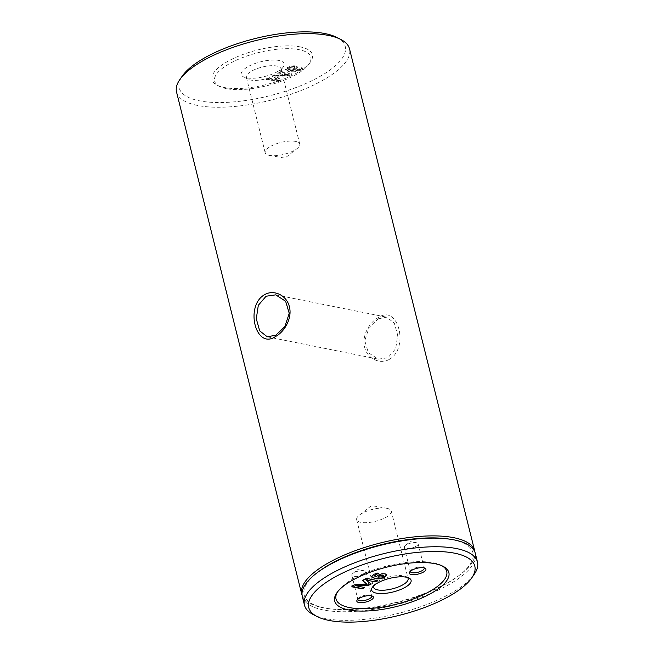 <?xml version="1.0" encoding="UTF-8"?>
<svg xmlns="http://www.w3.org/2000/svg" width="654" height="654" viewBox="0 0 654 654"><rect width="100%" height="100%" fill="white"/><g stroke="black" fill="none" stroke-linecap="round" stroke-linejoin="round"><path stroke-width="0.49" stroke-dasharray="3.27 2.45" d="M378.192 318.8L386.727 317.198L394.305 323.133L397.706 335.2L395.686 348.688L387.912 357.771L378.282 359.144L368.365 352.735L364.76 340.693L369.126 327.425L378.192 318.8M389.114 359.487C409.535 348.492 398.384 303.799 378.625 317.403C369.355 322.128 361.556 336.05 364.621 347.249C367.188 358.637 379.99 364.695 389.114 359.487L387.912 357.771M371.595 595.843A7.129 2.461 166 0 0 371.031 595.393A7.129 2.461 166 0 0 360.264 596.955A7.129 2.461 166 0 0 358.155 598.598A7.129 2.461 166 0 0 357.869 599.268M424.062 567.86A7.129 2.461 166 0 0 423.498 567.402A7.129 2.461 166 0 0 412.731 568.972A7.129 2.461 166 0 0 410.63 570.615A7.129 2.461 166 0 0 410.344 571.277M442.039 565.841A57.053 19.677 166 0 0 441.107 565.326A57.053 19.677 166 0 0 433.349 562.792A57.053 19.677 166 0 0 379.68 567.974A57.053 19.677 166 0 0 338.134 591.003A57.053 19.677 166 0 0 337.554 591.895M363.289 574.433A7.129 2.461 166 0 0 365.66 571.792A7.129 2.461 166 0 0 363.853 570.689A7.129 2.461 166 0 0 354.19 572.602A7.129 2.461 166 0 0 352.898 573.419A7.129 2.461 166 0 0 351.819 575.242A7.129 2.461 166 0 0 356.128 576.427A7.129 2.461 166 0 0 363.289 574.433M407.442 577.474A17.83 6.148 166 0 0 406.347 576.697A17.83 6.148 166 0 0 379.426 580.613A17.83 6.148 166 0 0 374.17 584.725A17.83 6.148 166 0 0 373.565 585.919M385.337 517.649A17.83 6.148 166 0 0 391.264 511.044A17.83 6.148 166 0 0 386.743 508.297A17.83 6.148 166 0 0 362.586 513.063A17.83 6.148 166 0 0 359.365 515.123A17.83 6.148 166 0 0 356.667 519.668A17.83 6.148 166 0 0 367.434 522.628A17.83 6.148 166 0 0 385.337 517.649M415.764 546.442A7.129 2.461 166 0 0 418.127 543.801A7.129 2.461 166 0 0 416.32 542.706A7.129 2.461 166 0 0 406.657 544.61A7.129 2.461 166 0 0 405.374 545.436A7.129 2.461 166 0 0 404.295 547.251A7.129 2.461 166 0 0 408.603 548.436A7.129 2.461 166 0 0 415.764 546.442M276.814 71.989A22.105 7.627 166 0 0 283.337 66.888A22.105 7.627 166 0 0 274.394 60.021A22.105 7.627 166 0 0 248.61 66.307A22.105 7.627 166 0 0 243.435 76.837A22.105 7.627 166 0 0 276.814 71.989M252.305 70.755A17.83 6.148 -14 0 1 270.208 65.768A17.83 6.148 -14 0 1 280.983 68.735A17.83 6.148 -14 0 1 280.321 71.229A17.83 6.148 -14 0 1 275.056 75.333A17.83 6.148 -14 0 1 248.136 79.248A17.83 6.148 -14 0 1 246.386 77.36A17.83 6.148 -14 0 1 252.305 70.755M300.268 46.908A51.699 17.83 166 0 0 234.287 58.059A51.699 17.83 166 0 0 217.153 85.192A51.699 17.83 166 0 0 224.183 87.489A51.699 17.83 166 0 0 272.816 82.788A51.699 17.83 166 0 0 310.47 61.926A51.699 17.83 166 0 0 300.268 46.908M226.243 88.601A49.565 17.094 -14 0 1 219.499 86.393A49.565 17.094 -14 0 1 235.931 60.389A49.565 17.094 -14 0 1 299.18 49.696A49.565 17.094 -14 0 1 308.958 64.092A49.565 17.094 -14 0 1 272.865 84.088A49.565 17.094 -14 0 1 226.243 88.601M271.091 146.095A17.83 6.148 -14 0 1 288.994 141.117A17.83 6.148 -14 0 1 299.769 144.076A17.83 6.148 -14 0 1 297.063 148.621A17.83 6.148 -14 0 1 293.842 150.673A17.83 6.148 -14 0 1 269.685 155.448A17.83 6.148 -14 0 1 265.164 152.701A17.83 6.148 -14 0 1 271.091 146.095M474.142 574.457A89.14 30.738 -14 0 1 409.224 610.427A89.14 30.738 -14 0 1 325.373 618.537A89.14 30.738 -14 0 1 313.25 614.572M336.826 37.425A85.576 29.512 -14 0 1 308.459 82.33A85.576 29.512 -14 0 1 199.257 100.781A85.576 29.512 -14 0 1 182.376 75.938M176.539 92.01A89.14 30.738 166 0 0 197.443 105.425A89.14 30.738 166 0 0 296.842 92.149A89.14 30.738 166 0 0 349.53 48.878M302.32 596.497A89.14 30.738 166 0 0 323.223 609.92A89.14 30.738 166 0 0 422.623 596.636A89.14 30.738 166 0 0 475.311 553.374M318.8 571.522A86.998 30.002 166 0 0 324.523 607.95A86.998 30.002 166 0 0 328.038 608.572A86.998 30.002 166 0 0 458.274 576.1A86.998 30.002 166 0 0 452.552 539.673A86.998 30.002 166 0 0 449.036 539.051M302.107 595.361A89.14 30.738 166 0 0 322.667 607.664A89.14 30.738 166 0 0 326.264 608.302A89.14 30.738 166 0 0 459.713 575.029A89.14 30.738 166 0 0 474.968 552.262M377.816 576.828L382.86 576.787M382.778 576.46L383.571 575.79M374.538 575.831L376.017 576.501L378.061 574.931C380.603 573.632 382.966 573.198 385.141 573.623L386.808 574.752M371.431 576.705L374.023 573.885L377.906 572.732L378.413 573.157M377.987 573.059L378.519 573.182M365.717 579.787L370.941 583.948M355.318 585.338L364.376 587.464M352.048 586.09L353.716 584.839L357.084 583.997L366.78 583.785M351.893 586.491L351.975 585.771L351.893 586.491M363.64 579.91L365.349 578.635L367.327 578.259L377.301 580.572M363.084 580.817L363.559 579.591M293.671 66.945L294.864 67.525L293.728 68.605L290.376 69.831L287.735 68.719L288.725 67.714L293.671 66.945L295.028 68.171L293.891 69.25L293.728 68.605M291.324 74.18L280.909 72.079L278.98 73.109L288.839 75.096L273.429 75.864L272.808 76.371L278.432 80.646L268.565 78.668L266.636 79.698L277.043 81.791L278.498 81.513L280.337 79.862L275.8 76.256L287.637 75.946L291.21 74.736L291.161 73.526L291.324 74.18M275.587 75.635L287.482 75.3L289.853 74.728L291.161 73.526L280.746 71.433L279.495 71.891L278.817 72.463L288.676 74.45L273.266 75.218L272.644 75.717L278.261 80.001L268.402 78.014L266.472 79.044L276.879 81.145L279.471 80.262L280.174 79.216L280.533 80.09L280.174 79.216L275.587 75.635L275.751 76.289M266.554 79.649L266.391 79.003L266.554 79.649M278.432 80.646L278.261 80.001L278.432 80.646M272.644 75.717L273.266 75.218L273.429 75.864L272.808 76.371L272.644 75.717L272.792 76.338M288.676 74.45L288.839 75.096L288.659 74.458M278.906 73.068L278.743 72.414L278.906 73.068M279.495 71.891L279.659 72.545M280.746 71.433L280.909 72.079M289.853 74.728L290.016 75.374M287.482 75.3L287.637 75.946M275.636 75.611L275.8 76.256M279.471 80.262L279.634 80.916M278.334 80.867L278.498 81.513M276.879 81.145L277.043 81.791M267.134 78.488L267.298 79.134M268.402 78.014L268.565 78.668M274.353 74.809L274.517 75.455M293.891 69.25L290.539 70.477L287.891 69.373L288.888 68.359L288.725 67.714M288.888 68.359L293.826 67.599M290.539 70.477L290.376 69.831M295.469 69.267L297.439 67.403L295.91 66.602C293.294 66.193 290.507 66.733 287.556 68.212L285.61 70.125L288.79 71.539C292.215 72.414 296.156 71.85 300.611 69.847C302.025 69.201 302.549 68.678 302.189 68.286L299.385 69.643C296.515 70.885 293.957 71.245 291.7 70.73L295.469 69.267L295.314 68.621L297.276 66.757L295.747 65.948L295.91 66.602M295.747 65.948C293.131 65.547 290.343 66.087 287.392 67.558L285.455 69.471L288.627 70.894C292.06 71.768 295.992 71.204 300.448 69.201C301.862 68.547 302.385 68.032 302.025 67.64L302.565 68.449L302.025 67.64L301.151 67.673L299.221 68.989C296.352 70.231 293.793 70.599 291.545 70.084L295.314 68.621M287.392 67.558L287.556 68.212M291.545 70.084L291.7 70.73M299.221 68.989L299.385 69.643M301.151 67.673L301.314 68.318M300.448 69.201L300.611 69.847M288.627 70.894L288.79 71.539M371.031 595.393L372.592 596.195M423.498 567.402L425.067 568.203M338.134 591.003L336.875 592.802M365.66 571.792L371.734 596.146M352.898 573.419L357.763 569.609L363.853 570.689M406.347 576.697L409.085 578.103M391.264 511.044L408.104 578.594M359.365 515.123L371.529 505.599L386.743 508.297M418.127 543.801L424.201 568.163M405.374 545.436L410.238 541.626L416.32 542.706M280.321 71.229L283.337 66.888M219.499 86.393L217.153 85.192M299.769 144.076L280.983 68.735M269.685 155.448L284.899 158.145L297.063 148.621M275.718 294.856L386.727 317.198M458.274 576.1L459.713 575.029M328.038 608.572L326.264 608.302M291.447 73.698L291.61 74.343M295.028 68.171L294.864 67.525M287.891 69.373L287.735 68.719M297.276 66.757L297.439 67.403M285.455 69.471L285.61 70.125M267.273 336.802L378.282 359.144M265.164 152.701L246.386 77.36M308.958 64.092L310.47 61.926M248.136 79.248L243.435 76.837M404.295 547.251L410.36 571.612M356.667 519.668L373.508 587.218M374.17 584.725L372.404 587.251M351.819 575.242L357.893 599.595M441.107 565.326L443.069 566.331M410.63 570.615L409.625 572.062M358.155 598.598L357.149 600.045"/><path stroke-width="0.98" d="M266.088 296.229L258.314 305.312L256.294 318.8L259.695 330.867L267.273 336.802L275.808 335.2L284.866 326.583L289.24 313.315L285.635 301.265L275.718 294.856L266.088 296.229M275.375 336.597C255.616 350.209 244.473 305.516 264.886 294.513C274.034 289.313 286.812 295.363 289.379 306.767C292.444 317.95 284.629 331.897 275.375 336.597L275.808 335.2M359.675 598.067A8.559 2.951 -14 0 1 372.592 596.195A8.559 2.951 -14 0 1 370.597 600.266A8.559 2.951 -14 0 1 360.616 602.702A8.559 2.951 -14 0 1 357.149 600.045A8.559 2.951 -14 0 1 359.675 598.067M357.869 599.268A7.129 2.461 166 0 0 357.893 599.595A7.129 2.461 166 0 0 362.202 600.781A7.129 2.461 166 0 0 369.363 598.786A7.129 2.461 166 0 0 371.734 596.146A7.129 2.461 166 0 0 371.595 595.843M412.151 570.084A8.559 2.951 -14 0 1 425.067 568.203A8.559 2.951 -14 0 1 423.064 572.283A8.559 2.951 -14 0 1 413.083 574.719A8.559 2.951 -14 0 1 409.625 572.062A8.559 2.951 -14 0 1 412.151 570.084M410.344 571.277A7.129 2.461 166 0 0 410.36 571.612A7.129 2.461 166 0 0 414.677 572.798A7.129 2.461 166 0 0 421.83 570.803A7.129 2.461 166 0 0 424.201 568.163A7.129 2.461 166 0 0 424.062 567.86M348.484 609.888A58.835 20.29 -14 0 1 336.875 592.802A58.835 20.29 -14 0 1 379.721 569.062A58.835 20.29 -14 0 1 435.065 563.715A58.835 20.29 -14 0 1 443.069 566.331A58.835 20.29 -14 0 1 423.563 597.2A58.835 20.29 -14 0 1 348.484 609.888M337.554 591.895A57.053 19.677 166 0 0 349.391 607.566A57.053 19.677 166 0 0 421.282 595.68A57.053 19.677 166 0 0 442.039 565.841M404.336 587.791A20.323 7.006 166 0 0 409.085 578.103A20.323 7.006 166 0 0 378.404 582.567A20.323 7.006 166 0 0 372.404 587.251A20.323 7.006 166 0 0 380.628 593.562A20.323 7.006 166 0 0 404.336 587.791M373.565 585.919A17.83 6.148 166 0 0 373.508 587.218A17.83 6.148 166 0 0 384.274 590.178A17.83 6.148 166 0 0 402.177 585.191A17.83 6.148 166 0 0 408.104 578.594A17.83 6.148 166 0 0 407.442 577.474M328.807 620.384A85.576 29.512 166 0 0 409.306 612.602A85.576 29.512 166 0 0 471.624 578.062A85.576 29.512 166 0 0 454.743 553.219A85.576 29.512 166 0 0 345.541 571.67A85.576 29.512 166 0 0 317.174 616.575A85.576 29.512 166 0 0 328.807 620.384M317.174 616.575L313.25 614.572A89.14 30.738 -14 0 1 304.47 605.122A89.14 30.738 -14 0 1 357.158 561.851A89.14 30.738 -14 0 1 456.557 548.575A89.14 30.738 -14 0 1 477.461 561.99A89.14 30.738 -14 0 1 474.142 574.457L471.624 578.062M179.858 79.543L182.376 75.938A85.576 29.512 -14 0 1 244.694 41.398A85.576 29.512 -14 0 1 325.193 33.616A85.576 29.512 -14 0 1 336.826 37.425L340.75 39.428A89.14 30.738 166 0 0 328.627 35.463A89.14 30.738 166 0 0 244.776 43.573A89.14 30.738 166 0 0 179.858 79.543A89.14 30.738 166 0 0 176.539 92.01L301.764 594.249A89.14 30.738 166 0 0 302.107 595.361M474.968 552.262A89.14 30.738 166 0 0 474.747 551.118L349.53 48.878A89.14 30.738 166 0 0 340.75 39.428M477.461 561.99L475.311 553.374A89.14 30.738 166 0 0 454.407 539.951A89.14 30.738 166 0 0 450.802 539.321A89.14 30.738 166 0 0 317.362 572.593A89.14 30.738 166 0 0 302.32 596.497L304.47 605.122M474.747 551.118A89.14 30.738 166 0 0 453.851 537.702A89.14 30.738 166 0 0 354.443 550.987A89.14 30.738 166 0 0 301.764 594.249M382.86 576.787L377.898 577.147L379.32 575.978L382.753 575.438L383.661 575.945L382.86 576.787M383.571 575.79L382.672 575.111L379.238 575.651L377.898 577.147M378.502 573.117L375.854 574.261L374.538 575.831M386.808 574.752L384.487 576.902C380.71 578.602 377.432 579.027 374.652 578.177L371.431 576.705M374.734 578.496L371.456 576.869L374.104 574.212L377.987 573.059L378.576 573.435L375.936 574.588L374.546 575.994L376.099 576.828L378.135 575.25C380.685 573.959 383.04 573.525 385.222 573.95L386.874 574.915L384.568 577.229C380.791 578.929 377.513 579.354 374.734 578.496L374.652 578.177M377.987 573.059L378.519 573.182M371.055 584.038L368.325 585.494L355.416 585.649L364.564 587.505L362.054 588.845L351.975 586.81L352.048 586.09L353.798 585.166L357.166 584.324L366.861 584.112L363.158 581.136L363.64 579.91L367.401 578.577L377.489 580.613L374.987 581.946L365.717 579.787L371.112 584.104M376.598 581.357L374.906 581.627M374.987 581.946L365.733 579.779M370.058 584.848L355.318 585.338M370.982 583.711L369.976 584.521M363.673 588.248L361.973 588.518L351.893 586.491L351.975 585.771M364.482 587.178L363.591 587.93M366.861 584.112L362.782 580.58M377.407 580.286L376.516 581.03M450.802 539.321L449.036 539.051A86.998 30.002 166 0 0 318.8 571.522L317.362 572.593"/></g></svg>
